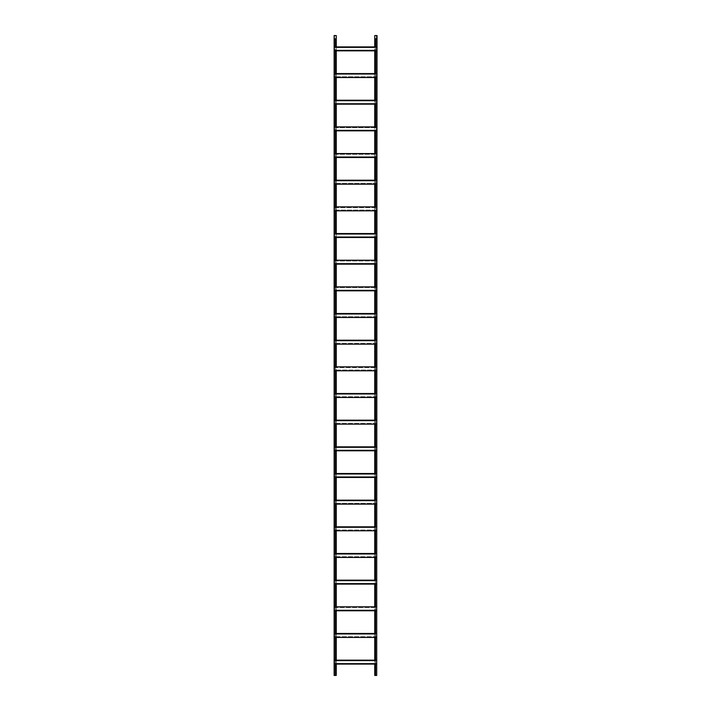 <?xml version="1.0" encoding="UTF-8"?>
<svg xmlns="http://www.w3.org/2000/svg" width="711" height="711" viewBox="0 0 711 711"><rect width="100%" height="100%" fill="white"/><g stroke="black" fill="none" stroke-linecap="round" stroke-linejoin="round"><path stroke-width="0.53" stroke-dasharray="3.56 2.67" d="M335.521 100.233L334.33 100.233L334.33 100.98L335.521 100.98L335.521 100.233L336.25 100.233L336.25 100.98L374.75 100.98L374.75 100.233L336.25 100.233M376.67 104.179L375.479 104.179L375.479 103.433L376.67 103.433L376.67 104.179L376.67 100.233L376.67 100.98L374.75 100.233M376.67 100.233L375.479 100.233M334.33 104.179L335.521 104.179L335.521 103.433L334.33 103.433L334.33 104.179L334.33 100.233M374.75 104.179L336.25 104.179L336.25 103.433L335.521 103.433L335.521 100.98L336.25 100.98L336.25 103.433L374.75 103.433L374.75 100.98L375.479 100.98L375.479 103.433L374.75 103.433L374.75 104.179L375.479 104.179M334.33 100.34L334.33 100.98L376.67 100.98L376.67 100.34L334.33 100.34L334.33 104.073L334.33 103.433L376.67 103.433L376.67 104.073L334.33 104.073L376.67 104.073L376.67 100.34L334.33 100.34M335.521 104.179L336.25 104.179M336.25 130.842L336.25 130.095L335.521 130.095L335.521 130.842L374.75 130.842L374.75 127.642L336.25 127.642L336.25 126.896L334.33 126.896L334.33 127.642L335.521 127.642L335.521 126.896M376.67 130.842L375.479 130.842L375.479 130.095L376.67 130.095L376.67 130.842L376.67 126.896L376.67 127.642L375.479 127.642L375.479 126.896L336.25 126.896M335.521 473.508L334.33 473.508L334.33 474.255L335.521 474.255L335.521 473.508L336.25 473.508L336.25 474.255L374.75 474.255L374.75 473.508L336.25 473.508M376.67 477.454L375.479 477.454L375.479 476.708L376.67 476.708L376.67 477.454L376.67 473.508L376.67 474.255L374.75 473.508M376.67 473.508L375.479 473.508M334.33 477.454L335.521 477.454L335.521 476.708L334.33 476.708L334.33 477.454L334.33 473.508M374.75 477.454L336.25 477.454L336.25 476.708L335.521 476.708L335.521 474.255L336.25 474.255L336.25 476.708L374.75 476.708L374.75 474.255L375.479 474.255L375.479 476.708L374.75 476.708L374.75 477.454L375.479 477.454M334.33 473.615L334.33 474.255L376.67 474.255L376.67 473.615L334.33 473.615L334.33 477.348L334.33 476.708L376.67 476.708L376.67 477.348L334.33 477.348L376.67 477.348L376.67 473.615L334.33 473.615M335.521 477.454L336.25 477.454M375.479 504.117L376.67 504.117L376.67 503.37L375.479 503.37L375.479 504.117L336.25 504.117L336.25 500.171L334.33 500.171L334.33 500.917L335.521 500.917L335.521 500.171M376.67 504.117L376.67 500.171L336.25 500.171M335.521 233.546L334.33 233.546L334.33 234.292L335.521 234.292L335.521 233.546L336.25 233.546L336.25 234.292L374.75 234.292L374.75 233.546L336.25 233.546M376.67 237.492L375.479 237.492L375.479 236.745L376.67 236.745L376.67 237.492L376.67 233.546L376.67 234.292L374.75 233.546M376.67 233.546L375.479 233.546M334.33 237.492L335.521 237.492L335.521 236.745L334.33 236.745L334.33 237.492L334.33 233.546M374.75 237.492L336.25 237.492L336.25 236.745L335.521 236.745L335.521 234.292L336.25 234.292L336.25 236.745L374.75 236.745L374.75 234.292L375.479 234.292L375.479 236.745L374.75 236.745L374.75 237.492L375.479 237.492M334.33 233.652L334.33 234.292L376.67 234.292L376.67 233.652L334.33 233.652L334.33 237.385L334.33 236.745L376.67 236.745L376.67 237.385L334.33 237.385L376.67 237.385L376.67 233.652L334.33 233.652M335.521 237.492L336.25 237.492M336.25 264.154L336.25 263.408L335.521 263.408L335.521 264.154L374.75 264.154L374.75 260.955L336.25 260.955L336.25 260.208L334.33 260.208L334.33 260.955L335.521 260.955L335.521 260.208M376.67 264.154L375.479 264.154L375.479 263.408L376.67 263.408L376.67 264.154L376.67 260.208L376.67 260.955L375.479 260.955L375.479 260.208L336.25 260.208M335.521 130.842L334.33 130.842L334.33 130.095L334.33 130.735L376.67 130.735L376.67 130.095L334.33 130.095L335.521 130.095L335.521 127.642L336.25 127.642L336.25 130.095L375.479 130.095L375.479 127.642L374.75 127.642L374.75 126.896M376.67 126.896L375.479 126.896M334.33 127.002L334.33 127.642L376.67 127.642L376.67 127.002L334.33 127.002L334.33 130.735L376.67 130.735L376.67 127.002L334.33 127.002M374.75 130.842L375.479 130.842M336.25 157.504L336.25 156.758L335.521 156.758L335.521 157.504L374.75 157.504L374.75 154.305L336.25 154.305L336.25 153.558L334.33 153.558L334.33 154.305L335.521 154.305L335.521 153.558M376.67 157.504L375.479 157.504L375.479 156.758L376.67 156.758L376.67 157.504L376.67 153.558L376.67 154.305L375.479 154.305L375.479 153.558L336.25 153.558M335.521 157.504L334.33 157.504L334.33 156.758L334.33 157.398L376.67 157.398L376.67 156.758L334.33 156.758L335.521 156.758L335.521 154.305L336.25 154.305L336.25 156.758L375.479 156.758L375.479 154.305L374.75 154.305L374.75 153.558M376.67 153.558L375.479 153.558M334.33 153.665L334.33 154.305L376.67 154.305L376.67 153.665L334.33 153.665L334.33 157.398L376.67 157.398L376.67 153.665L334.33 153.665M374.75 157.504L375.479 157.504M375.479 184.167L376.67 184.167L376.67 183.42L375.479 183.42L375.479 184.167L336.25 184.167L336.25 180.221L334.33 180.221L334.33 180.967L335.521 180.967L335.521 180.221M376.67 184.167L376.67 180.221L336.25 180.221M335.521 660.146L334.33 660.146L334.33 660.892L335.521 660.892L335.521 660.146L336.25 660.146L336.25 660.892L374.75 660.892L374.75 660.146L336.25 660.146M376.67 664.092L375.479 664.092L375.479 663.345L376.67 663.345L376.67 664.092L376.67 660.146L376.67 660.892L374.75 660.146M376.67 660.146L375.479 660.146M334.33 664.092L335.521 664.092L335.521 663.345L334.33 663.345L334.33 664.092L334.33 660.146M374.75 664.092L336.25 664.092L336.25 663.345L335.521 663.345L335.521 660.892L336.25 660.892L336.25 663.345L374.75 663.345L374.75 660.892L375.479 660.892L375.479 663.345L374.75 663.345L374.75 664.092L375.479 664.092M334.33 660.252L334.33 660.892L376.67 660.892L376.67 660.252L334.33 660.252L334.33 663.985L334.33 663.345L376.67 663.345L376.67 663.985L334.33 663.985L376.67 663.985L376.67 660.252L334.33 660.252M335.521 664.092L336.25 664.092M335.521 264.154L334.33 264.154L334.33 263.408L334.33 264.048L376.67 264.048L376.67 263.408L334.33 263.408L335.521 263.408L335.521 260.955L336.25 260.955L336.25 263.408L375.479 263.408L375.479 260.955L374.75 260.955L374.75 260.208M376.67 260.208L375.479 260.208M334.33 260.315L334.33 260.955L376.67 260.955L376.67 260.315L334.33 260.315L334.33 264.048L376.67 264.048L376.67 260.315L334.33 260.315M374.75 264.154L375.479 264.154M336.25 290.817L336.25 290.07L335.521 290.07L335.521 290.817L374.75 290.817L374.75 287.617L336.25 287.617L336.25 286.871L334.33 286.871L334.33 287.617L335.521 287.617L335.521 286.871M376.67 290.817L375.479 290.817L375.479 290.07L376.67 290.07L376.67 290.817L376.67 286.871L376.67 287.617L375.479 287.617L375.479 286.871L336.25 286.871M335.521 290.817L334.33 290.817L334.33 290.07L334.33 290.71L376.67 290.71L376.67 290.07L334.33 290.07L335.521 290.07L335.521 287.617L336.25 287.617L336.25 290.07L375.479 290.07L375.479 287.617L374.75 287.617L374.75 286.871M376.67 286.871L375.479 286.871M334.33 286.977L334.33 287.617L376.67 287.617L376.67 286.977L334.33 286.977L334.33 290.71L376.67 290.71L376.67 286.977L334.33 286.977M374.75 290.817L375.479 290.817M375.479 317.479L376.67 317.479L376.67 316.733L375.479 316.733L375.479 317.479L336.25 317.479L336.25 313.533L334.33 313.533L334.33 314.28L335.521 314.28L335.521 313.533M376.67 317.479L376.67 313.533L336.25 313.533M335.521 446.846L334.33 446.846L334.33 447.592L335.521 447.592L335.521 446.846L336.25 446.846L336.25 447.592L374.75 447.592L374.75 446.846L336.25 446.846M376.67 450.792L375.479 450.792L375.479 450.045L376.67 450.045L376.67 450.792L376.67 446.846L376.67 447.592L374.75 446.846M376.67 446.846L375.479 446.846M334.33 450.792L335.521 450.792L335.521 450.045L334.33 450.045L334.33 450.792L334.33 446.846M374.75 450.792L336.25 450.792L336.25 450.045L335.521 450.045L335.521 447.592L336.25 447.592L336.25 450.045L374.75 450.045L374.75 447.592L375.479 447.592L375.479 450.045L374.75 450.045L374.75 450.792L375.479 450.792M334.33 446.952L334.33 447.592L376.67 447.592L376.67 446.952L334.33 446.952L334.33 450.685L334.33 450.045L376.67 450.045L376.67 450.685L334.33 450.685L376.67 450.685L376.67 446.952L334.33 446.952M335.521 450.792L336.25 450.792M335.521 46.908L334.33 46.908L334.33 47.655L335.521 47.655L335.521 46.908L336.25 46.908L336.25 47.655L374.75 47.655L374.75 46.908L336.25 46.908M376.67 50.854L375.479 50.854L375.479 50.108L376.67 50.108L376.67 50.854L376.67 46.908L376.67 47.655L374.75 46.908M376.67 46.908L375.479 46.908M334.33 50.854L335.521 50.854L335.521 50.108L334.33 50.108L334.33 50.854L334.33 46.908M374.75 50.854L336.25 50.854L336.25 50.108L335.521 50.108L335.521 47.655L336.25 47.655L336.25 50.108L374.75 50.108L374.75 47.655L375.479 47.655L375.479 50.108L374.75 50.108L374.75 50.854L375.479 50.854M334.33 47.015L334.33 47.655L376.67 47.655L376.67 47.015L334.33 47.015L334.33 50.748L334.33 50.108L376.67 50.108L376.67 50.748L334.33 50.748L376.67 50.748L376.67 47.015L334.33 47.015M335.521 50.854L336.25 50.854M375.479 77.517L376.67 77.517L376.67 76.77L375.479 76.77L375.479 77.517L336.25 77.517L336.25 73.571L334.33 73.571L334.33 74.317L335.521 74.317L335.521 73.571M376.67 77.517L376.67 73.571L336.25 73.571M335.521 580.158L334.33 580.158L334.33 580.905L335.521 580.905L335.521 580.158L336.25 580.158L336.25 580.905L374.75 580.905L374.75 580.158L336.25 580.158M376.67 584.104L375.479 584.104L375.479 583.358L376.67 583.358L376.67 584.104L376.67 580.158L376.67 580.905L374.75 580.158M376.67 580.158L375.479 580.158M334.33 584.104L335.521 584.104L335.521 583.358L334.33 583.358L334.33 584.104L334.33 580.158M374.75 584.104L336.25 584.104L336.25 583.358L335.521 583.358L335.521 580.905L336.25 580.905L336.25 583.358L374.75 583.358L374.75 580.905L375.479 580.905L375.479 583.358L374.75 583.358L374.75 584.104L375.479 584.104M334.33 580.265L334.33 580.905L376.67 580.905L376.67 580.265L334.33 580.265L334.33 583.998L334.33 583.358L376.67 583.358L376.67 583.998L334.33 583.998L376.67 583.998L376.67 580.265L334.33 580.265M335.521 584.104L336.25 584.104M376.67 610.767L376.67 606.821L376.67 607.567L375.479 607.567L375.479 610.02L376.67 610.02L376.67 610.767L375.479 610.767L375.479 610.02L374.75 610.02L374.75 610.767L336.25 610.767L336.25 606.821L334.33 606.821L334.33 607.567L335.521 607.567L335.521 606.821M336.25 610.767L335.521 610.767L335.521 610.02L374.75 610.02L374.75 607.567L375.479 607.567L375.479 606.821L336.25 606.821M374.75 606.821L374.75 607.567L335.521 607.567L335.521 610.02L334.33 610.02L334.33 610.767L334.33 606.821M375.479 637.429L376.67 637.429L376.67 636.683L375.479 636.683L375.479 637.429L336.25 637.429L336.25 633.483L334.33 633.483L334.33 634.23L335.521 634.23L335.521 633.483M376.67 370.804L376.67 366.858L376.67 367.605L375.479 367.605L375.479 370.058L376.67 370.058L376.67 370.804L375.479 370.804L375.479 370.058L374.75 370.058L374.75 370.804L336.25 370.804L336.25 367.605L335.521 367.605L335.521 366.858L334.33 366.858L334.33 367.605L335.521 367.605L335.521 370.058L334.33 370.058L334.33 370.804L334.33 366.858M374.75 366.858L336.25 366.858L336.25 367.605L375.479 367.605L375.479 366.858L374.75 366.858L374.75 370.058L335.521 370.058L335.521 370.804L334.33 370.804M336.25 370.804L335.521 370.804M375.479 397.467L376.67 397.467L376.67 396.72L375.479 396.72L375.479 397.467L336.25 397.467L336.25 393.521L334.33 393.521L334.33 394.267L335.521 394.267L335.521 393.521M374.75 504.117L374.75 503.37L375.479 503.37L375.479 500.917L335.521 500.917L335.521 503.37L334.33 503.37L334.33 504.117L334.33 500.171M374.75 500.171L374.75 503.37L335.521 503.37L335.521 504.117L334.33 504.117M336.25 504.117L335.521 504.117M375.479 530.779L376.67 530.779L376.67 530.033L375.479 530.033L375.479 530.779L336.25 530.779L336.25 526.833L334.33 526.833L334.33 527.58L335.521 527.58L335.521 526.833M374.75 77.517L374.75 76.77L375.479 76.77L375.479 74.317L335.521 74.317L335.521 76.77L334.33 76.77L334.33 77.517L334.33 73.571M374.75 73.571L374.75 76.77L335.521 76.77L335.521 77.517L334.33 77.517M336.25 77.517L335.521 77.517M375.479 210.829L376.67 210.829L376.67 210.083L375.479 210.083L375.479 210.829L336.25 210.829L336.25 207.63L335.521 207.63L335.521 206.883L334.33 206.883L334.33 207.63L335.521 207.63L335.521 210.083L334.33 210.083L334.33 210.829L334.33 206.883M374.75 210.829L374.75 210.083L335.521 210.083L335.521 210.829L334.33 210.829M336.25 210.829L335.521 210.829M374.75 397.467L374.75 396.72L375.479 396.72L375.479 394.267L335.521 394.267L335.521 396.72L334.33 396.72L334.33 397.467L334.33 393.521M376.67 397.467L376.67 393.521L374.75 393.521L374.75 396.72L335.521 396.72L335.521 397.467L334.33 397.467M336.25 397.467L335.521 397.467M375.479 424.129L376.67 424.129L376.67 423.383L375.479 423.383L375.479 424.129L336.25 424.129L336.25 420.183L334.33 420.183L334.33 420.93L335.521 420.93L335.521 420.183M374.75 637.429L374.75 636.683L375.479 636.683L375.479 634.23L335.521 634.23L335.521 636.683L334.33 636.683L334.33 637.429L334.33 633.483M376.67 637.429L376.67 633.483L374.75 633.483L374.75 636.683L335.521 636.683L335.521 637.429L334.33 637.429M336.25 637.429L335.521 637.429M374.75 530.779L374.75 530.033L375.479 530.033L375.479 527.58L335.521 527.58L335.521 530.033L334.33 530.033L334.33 530.779L334.33 526.833M376.67 530.779L376.67 526.833L374.75 526.833L374.75 530.033L335.521 530.033L335.521 530.779L334.33 530.779M336.25 530.779L335.521 530.779M375.479 557.442L376.67 557.442L376.67 556.695L375.479 556.695L375.479 557.442L336.25 557.442L336.25 553.496L334.33 553.496L334.33 554.242L335.521 554.242L335.521 553.496M374.75 424.129L374.75 423.383L375.479 423.383L375.479 420.93L335.521 420.93L335.521 423.383L334.33 423.383L334.33 424.129L334.33 420.183M376.67 424.129L376.67 420.183L374.75 420.183L374.75 423.383L335.521 423.383L335.521 424.129L334.33 424.129M336.25 424.129L335.521 424.129M374.75 317.479L374.75 316.733L375.479 316.733L375.479 314.28L335.521 314.28L335.521 316.733L334.33 316.733L334.33 317.479L334.33 313.533M374.75 313.533L374.75 316.733L335.521 316.733L335.521 317.479L334.33 317.479M336.25 317.479L335.521 317.479M375.479 344.142L376.67 344.142L376.67 343.395L375.479 343.395L375.479 344.142L336.25 344.142L336.25 340.196L334.33 340.196L334.33 340.942L335.521 340.942L335.521 340.196M374.75 557.442L374.75 556.695L375.479 556.695L375.479 554.242L335.521 554.242L335.521 556.695L334.33 556.695L334.33 557.442L334.33 553.496M376.67 557.442L376.67 553.496L374.75 553.496L374.75 556.695L335.521 556.695L335.521 557.442L334.33 557.442M336.25 557.442L335.521 557.442M374.75 184.167L374.75 183.42L375.479 183.42L375.479 180.967L335.521 180.967L335.521 183.42L334.33 183.42L334.33 184.167L334.33 180.221M374.75 180.221L374.75 183.42L335.521 183.42L335.521 184.167L334.33 184.167M376.67 210.829L376.67 206.883L374.75 206.883L374.75 210.083L375.479 210.083L375.479 207.63L336.25 207.63L336.25 206.883L335.521 206.883M336.25 184.167L335.521 184.167M374.75 344.142L374.75 343.395L375.479 343.395L375.479 340.942L335.521 340.942L335.521 343.395L334.33 343.395L334.33 344.142L334.33 340.196M376.67 344.142L376.67 340.196L374.75 340.196L374.75 343.395L335.521 343.395L335.521 344.142L334.33 344.142M336.25 366.858L335.521 366.858M336.25 344.142L335.521 344.142M334.134 36.883L333.974 37.79L334.134 36.883M334.134 35.55L334.134 39.025L336.25 39.025L336.25 675.45L334.134 675.45L333.974 38.803L336.25 38.803L335.521 39.025L335.521 675.45M336.25 38.803L336.25 35.55L333.974 35.55L333.974 38.803M334.294 675.45L334.294 39.025M335.521 610.767L334.33 610.767M374.75 206.883L336.25 206.883M374.75 393.521L336.25 393.521M374.75 633.483L336.25 633.483M374.75 526.833L336.25 526.833M374.75 420.183L336.25 420.183M374.75 553.496L336.25 553.496M374.75 340.196L336.25 340.196M376.67 606.821L375.479 606.821M334.33 606.927L334.33 607.567L376.67 607.567L376.67 606.927L334.33 606.927L334.33 610.66L334.33 610.02L376.67 610.02L376.67 610.66L334.33 610.66L376.67 610.66L376.67 606.927L334.33 606.927M374.75 610.767L375.479 610.767M376.67 366.858L375.479 366.858M334.33 366.965L334.33 367.605L376.67 367.605L376.67 366.965L334.33 366.965L334.33 370.698L334.33 370.058L376.67 370.058L376.67 370.698L334.33 370.698L376.67 370.698L376.67 366.965L334.33 366.965M374.75 370.804L375.479 370.804M376.866 36.883L377.026 37.79L376.866 36.883M376.866 35.55L376.866 39.025L374.75 39.025L374.75 35.55L376.67 35.55L376.67 38.803L374.75 38.803M376.67 35.55L376.67 675.45L377.026 38.803M375.479 73.571L375.479 74.317L334.33 74.317L334.33 73.677L376.67 73.677L376.67 74.317L376.67 73.571M375.479 180.221L375.479 180.967L334.33 180.967L334.33 180.327L376.67 180.327L376.67 180.967L376.67 180.221M375.479 206.883L375.479 207.63L334.33 207.63L334.33 206.99L376.67 206.99L376.67 207.63L376.67 206.883M375.479 313.533L375.479 314.28L334.33 314.28L334.33 313.64L376.67 313.64L376.67 314.28L376.67 313.533M375.479 340.196L375.479 340.942L334.33 340.942L334.33 340.302L376.67 340.302L376.67 340.942L376.67 340.196M375.479 393.521L375.479 394.267L334.33 394.267L334.33 393.627L376.67 393.627L376.67 394.267L376.67 393.521M375.479 420.183L375.479 420.93L334.33 420.93L334.33 420.29L376.67 420.29L376.67 420.93L376.67 420.183M375.479 500.171L375.479 500.917L334.33 500.917L334.33 500.277L376.67 500.277L376.67 500.917L376.67 500.171M375.479 526.833L375.479 527.58L334.33 527.58L334.33 526.94L376.67 526.94L376.67 527.58L376.67 526.833M375.479 553.496L375.479 554.242L334.33 554.242L334.33 553.602L376.67 553.602L376.67 554.242L376.67 553.496M375.479 633.483L375.479 634.23L334.33 634.23L334.33 633.59L376.67 633.59L376.67 634.23L376.67 633.483M375.479 675.45L375.479 39.025L374.75 39.025L374.75 675.45L376.67 675.45M376.706 675.45L376.706 39.025M376.67 503.37L334.33 503.37L334.33 504.01L334.33 500.277L376.67 500.277L376.67 504.01L334.33 504.01L376.67 504.01L376.67 503.37M376.67 76.77L334.33 76.77L334.33 77.41L334.33 73.677L376.67 73.677L376.67 77.41L334.33 77.41L376.67 77.41L376.67 76.77M376.67 210.083L334.33 210.083L334.33 210.723L334.33 206.99L376.67 206.99L376.67 210.723L334.33 210.723L376.67 210.723L376.67 210.083M376.67 396.72L334.33 396.72L334.33 397.36L334.33 393.627L376.67 393.627L376.67 397.36L334.33 397.36L376.67 397.36L376.67 396.72M376.67 636.683L334.33 636.683L334.33 637.323L334.33 633.59L376.67 633.59L376.67 637.323L334.33 637.323L376.67 637.323L376.67 636.683M376.67 530.033L334.33 530.033L334.33 530.673L334.33 526.94L376.67 526.94L376.67 530.673L334.33 530.673L376.67 530.673L376.67 530.033M376.67 423.383L334.33 423.383L334.33 424.023L334.33 420.29L376.67 420.29L376.67 424.023L334.33 424.023L376.67 424.023L376.67 423.383M376.67 316.733L334.33 316.733L334.33 317.373L334.33 313.64L376.67 313.64L376.67 317.373L334.33 317.373L376.67 317.373L376.67 316.733M376.67 556.695L334.33 556.695L334.33 557.335L334.33 553.602L376.67 553.602L376.67 557.335L334.33 557.335L376.67 557.335L376.67 556.695M376.67 183.42L334.33 183.42L334.33 184.06L334.33 180.327L376.67 180.327L376.67 184.06L334.33 184.06L376.67 184.06L376.67 183.42M376.67 343.395L334.33 343.395L334.33 344.035L334.33 340.302L376.67 340.302L376.67 344.035L334.33 344.035L376.67 344.035L376.67 343.395M334.33 675.45L334.33 35.55M334.33 290.817L334.33 286.871M334.33 264.154L334.33 260.208M334.33 157.504L334.33 153.558M334.33 130.842L334.33 126.896"/><path stroke-width="1.07" d="M375.479 46.908L375.479 39.025L374.75 39.025L374.75 35.55L377.026 35.55L376.67 675.45L376.67 100.233L334.33 100.233L334.33 39.025L336.25 39.025L336.25 35.55L334.134 35.55L334.134 38.803L336.25 38.803M376.67 104.179L334.33 104.179L334.33 100.233M335.521 126.896L335.521 104.179M336.25 126.896L336.25 104.179M374.75 126.896L374.75 104.179M375.479 126.896L375.479 104.179M376.67 473.508L334.33 473.508L334.33 104.179M376.67 477.454L334.33 477.454L334.33 473.508M335.521 500.171L335.521 477.454M336.25 500.171L336.25 477.454M374.75 500.171L374.75 477.454M375.479 500.171L375.479 477.454M376.67 233.546L334.33 233.546M376.67 237.492L334.33 237.492M335.521 260.208L335.521 237.492M336.25 260.208L336.25 237.492M374.75 260.208L374.75 237.492M375.479 260.208L375.479 237.492M376.67 126.896L334.33 126.896M376.67 130.842L334.33 130.842M335.521 153.558L335.521 130.842M336.25 153.558L336.25 130.842M374.75 153.558L374.75 130.842M375.479 153.558L375.479 130.842M376.67 153.558L334.33 153.558M376.67 157.504L334.33 157.504M335.521 180.221L335.521 157.504M336.25 180.221L336.25 157.504M374.75 180.221L374.75 157.504M375.479 180.221L375.479 157.504M376.67 660.146L334.33 660.146L334.33 477.454M376.67 664.092L334.33 664.092L334.33 660.146M334.134 35.55L334.134 675.45L335.521 675.45L335.521 664.092M335.521 675.45L336.25 675.45L336.25 664.092M376.67 675.45L374.75 675.45L374.75 664.092M375.479 675.45L375.479 664.092M376.67 260.208L334.33 260.208M376.67 264.154L334.33 264.154M335.521 286.871L335.521 264.154M336.25 286.871L336.25 264.154M374.75 286.871L374.75 264.154M375.479 286.871L375.479 264.154M376.67 286.871L334.33 286.871M376.67 290.817L334.33 290.817M335.521 313.533L335.521 290.817M336.25 313.533L336.25 290.817M374.75 313.533L374.75 290.817M375.479 313.533L375.479 290.817M376.67 446.846L334.33 446.846M376.67 450.792L334.33 450.792M336.25 473.508L336.25 450.792M335.521 473.508L335.521 450.792M375.479 473.508L375.479 450.792M374.75 473.508L374.75 450.792M376.67 100.233L376.67 46.908L334.33 46.908M376.67 50.854L334.33 50.854M335.521 73.571L335.521 50.854M336.25 73.571L336.25 50.854M374.75 73.571L374.75 50.854M375.479 73.571L375.479 50.854M376.67 580.158L334.33 580.158M376.67 584.104L334.33 584.104M335.521 606.821L335.521 584.104M336.25 606.821L336.25 584.104M374.75 606.821L374.75 584.104M375.479 606.821L375.479 584.104M336.25 633.483L336.25 610.767M335.521 633.483L335.521 610.767M336.25 393.521L336.25 370.804M335.521 393.521L335.521 370.804M336.25 526.833L336.25 504.117M335.521 526.833L335.521 504.117M336.25 100.233L336.25 77.517M335.521 100.233L335.521 77.517M336.25 233.546L336.25 210.829M335.521 233.546L335.521 210.829M336.25 420.183L336.25 397.467M335.521 420.183L335.521 397.467M336.25 660.146L336.25 637.429M335.521 660.146L335.521 637.429M336.25 553.496L336.25 530.779M335.521 553.496L335.521 530.779M336.25 446.846L336.25 424.129M335.521 446.846L335.521 424.129M336.25 340.196L336.25 317.479M335.521 340.196L335.521 317.479M336.25 580.158L336.25 557.442M335.521 580.158L335.521 557.442M335.521 206.883L335.521 184.167M336.25 206.883L336.25 184.167M335.521 366.858L335.521 344.142M336.25 366.858L336.25 344.142M334.134 39.025L334.33 35.55M335.521 46.908L335.521 39.025M336.25 46.908L336.25 39.025M334.294 675.45L334.134 38.803M376.67 606.821L334.33 606.821M376.67 610.767L334.33 610.767M374.75 633.483L374.75 610.767M375.479 633.483L375.479 610.767M376.67 366.858L334.33 366.858M376.67 370.804L334.33 370.804M374.75 393.521L374.75 370.804M375.479 393.521L375.479 370.804M375.479 366.858L375.479 344.142M374.75 366.858L374.75 344.142M375.479 206.883L375.479 184.167M374.75 206.883L374.75 184.167M375.479 580.158L375.479 557.442M374.75 580.158L374.75 557.442M374.75 340.196L374.75 317.479M375.479 340.196L375.479 317.479M375.479 446.846L375.479 424.129M374.75 446.846L374.75 424.129M374.75 553.496L374.75 530.779M375.479 553.496L375.479 530.779M375.479 660.146L375.479 637.429M374.75 660.146L374.75 637.429M374.75 420.183L374.75 397.467M375.479 420.183L375.479 397.467M375.479 233.546L375.479 210.829M374.75 233.546L374.75 210.829M375.479 100.233L375.479 77.517M374.75 100.233L374.75 77.517M374.75 526.833L374.75 504.117M375.479 526.833L375.479 504.117M376.866 35.55L376.866 38.803L374.75 38.803M376.866 39.025L375.479 39.025M374.75 46.908L374.75 39.025M376.706 675.45L376.866 38.803M376.67 500.171L334.33 500.171M376.67 504.117L334.33 504.117M376.67 73.571L334.33 73.571M376.67 77.517L334.33 77.517M376.67 206.883L334.33 206.883M376.67 210.829L334.33 210.829M376.67 393.521L334.33 393.521M376.67 397.467L334.33 397.467M376.67 633.483L334.33 633.483M376.67 637.429L334.33 637.429M376.67 526.833L334.33 526.833M376.67 530.779L334.33 530.779M376.67 420.183L334.33 420.183M376.67 424.129L334.33 424.129M376.67 313.533L334.33 313.533M376.67 317.479L334.33 317.479M376.67 553.496L334.33 553.496M376.67 557.442L334.33 557.442M376.67 180.221L334.33 180.221M376.67 184.167L334.33 184.167M376.67 340.196L334.33 340.196M376.67 344.142L334.33 344.142M334.33 675.45L334.33 664.092M376.67 46.908L376.67 35.55"/></g></svg>
